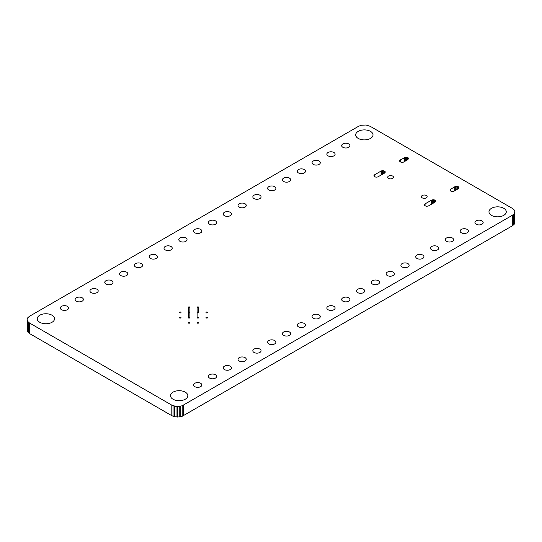 <?xml version="1.0" encoding="UTF-8"?>
<svg xmlns="http://www.w3.org/2000/svg" width="542" height="542" viewBox="0 0 542 542"><rect width="100%" height="100%" fill="white"/><g stroke="black" fill="none" stroke-linecap="round" stroke-linejoin="round"><path stroke-width="0.81" d="M514.9 211.827L514.744 223.297L512.488 225.736L182.22 416.283L182.22 405.741L179.246 406.453L176.035 406.453L171.814 405.152L29.512 322.998L27.73 321.453L27.1 319.631L27.73 317.808L29.512 316.264L358.526 126.306L361.202 125.277L365.965 125.006L370.186 126.306L512.488 208.467L514.27 210.005L514.9 211.827L514.27 213.65L512.488 215.194L182.22 405.741M182.22 416.283L180.798 416.723L180.798 406.182M183.474 415.694L183.474 405.152M180.798 416.723L179.246 416.994L179.246 406.453M179.246 416.994L174.483 416.723L171.814 415.694L29.512 333.533L27.256 331.101L27.1 319.631M39.776 322.287A8.658 5 0 0 0 49.207 323.371A8.658 5 0 0 0 54.552 318.757A8.658 5 0 0 0 45.894 313.757A8.658 5 0 0 0 37.242 318.757A8.658 5 0 0 0 39.776 322.287M61.551 309.719A4.119 2.378 0 0 0 66.043 310.234A4.119 2.378 0 0 0 68.583 308.032A4.119 2.378 0 0 0 64.464 305.654A4.119 2.378 0 0 0 60.338 308.032A4.119 2.378 0 0 0 61.551 309.719M76.354 301.169A4.119 2.378 0 0 0 80.846 301.684A4.119 2.378 0 0 0 83.393 299.489A4.119 2.378 0 0 0 79.267 297.104A4.119 2.378 0 0 0 75.148 299.489A4.119 2.378 0 0 0 76.354 301.169M91.164 292.619A4.119 2.378 0 0 0 95.656 293.134A4.119 2.378 0 0 0 98.197 290.939A4.119 2.378 0 0 0 94.078 288.561A4.119 2.378 0 0 0 89.952 290.939A4.119 2.378 0 0 0 91.164 292.619M105.968 284.069A4.119 2.378 0 0 0 110.46 284.591A4.119 2.378 0 0 0 113.007 282.389A4.119 2.378 0 0 0 108.881 280.011A4.119 2.378 0 0 0 104.762 282.389A4.119 2.378 0 0 0 105.968 284.069M120.778 275.526A4.119 2.378 0 0 0 125.27 276.041A4.119 2.378 0 0 0 127.81 273.839A4.119 2.378 0 0 0 123.691 271.461A4.119 2.378 0 0 0 119.565 273.839A4.119 2.378 0 0 0 120.778 275.526M135.581 266.976A4.119 2.378 0 0 0 140.073 267.491A4.119 2.378 0 0 0 142.621 265.289A4.119 2.378 0 0 0 138.495 262.911A4.119 2.378 0 0 0 134.375 265.289A4.119 2.378 0 0 0 135.581 266.976M150.391 258.426A4.119 2.378 0 0 0 154.883 258.94A4.119 2.378 0 0 0 157.424 256.745A4.119 2.378 0 0 0 153.305 254.361A4.119 2.378 0 0 0 149.179 256.745A4.119 2.378 0 0 0 150.391 258.426M165.195 249.876A4.119 2.378 0 0 0 169.687 250.39A4.119 2.378 0 0 0 172.234 248.195A4.119 2.378 0 0 0 168.108 245.817A4.119 2.378 0 0 0 163.989 248.195A4.119 2.378 0 0 0 165.195 249.876M180.005 241.325A4.119 2.378 0 0 0 184.497 241.847A4.119 2.378 0 0 0 187.037 239.645A4.119 2.378 0 0 0 182.918 237.267A4.119 2.378 0 0 0 178.792 239.645A4.119 2.378 0 0 0 180.005 241.325M194.808 232.782A4.119 2.378 0 0 0 199.3 233.297A4.119 2.378 0 0 0 201.848 231.095A4.119 2.378 0 0 0 197.722 228.717A4.119 2.378 0 0 0 193.602 231.095A4.119 2.378 0 0 0 194.808 232.782M179.578 312.822A0.827 0.474 0 0 0 180.479 312.924A0.827 0.474 0 0 0 180.987 312.483A0.827 0.474 0 0 0 180.161 312.009A0.827 0.474 0 0 0 179.341 312.483A0.827 0.474 0 0 0 179.578 312.822M179.578 317.958A0.827 0.474 0 0 0 180.479 318.059A0.827 0.474 0 0 0 180.987 317.619A0.827 0.474 0 0 0 180.161 317.145A0.827 0.474 0 0 0 179.341 317.619A0.827 0.474 0 0 0 179.578 317.958M188.467 307.693A0.827 0.474 0 0 0 189.368 307.795A0.827 0.474 0 0 0 189.876 307.355A0.827 0.474 0 0 0 189.05 306.88A0.827 0.474 0 0 0 188.23 307.355A0.827 0.474 0 0 0 188.467 307.693M188.467 312.822A0.827 0.474 0 0 0 189.368 312.924A0.827 0.474 0 0 0 189.876 312.483A0.827 0.474 0 0 0 189.05 312.009A0.827 0.474 0 0 0 188.23 312.483A0.827 0.474 0 0 0 188.467 312.822M197.363 307.693A0.827 0.474 0 0 0 198.257 307.795A0.827 0.474 0 0 0 198.765 307.355A0.827 0.474 0 0 0 197.945 306.88A0.827 0.474 0 0 0 197.119 307.355A0.827 0.474 0 0 0 197.363 307.693M209.618 224.232A4.119 2.378 0 0 0 214.11 224.747A4.119 2.378 0 0 0 216.651 222.552A4.119 2.378 0 0 0 212.532 220.167A4.119 2.378 0 0 0 208.406 222.552A4.119 2.378 0 0 0 209.618 224.232M224.422 215.682A4.119 2.378 0 0 0 228.914 216.197A4.119 2.378 0 0 0 231.461 214.002A4.119 2.378 0 0 0 227.335 211.617A4.119 2.378 0 0 0 223.216 214.002A4.119 2.378 0 0 0 224.422 215.682M239.232 207.132A4.119 2.378 0 0 0 243.724 207.647A4.119 2.378 0 0 0 246.264 205.452A4.119 2.378 0 0 0 242.145 203.074A4.119 2.378 0 0 0 238.019 205.452A4.119 2.378 0 0 0 239.232 207.132M254.035 198.589A4.119 2.378 0 0 0 258.527 199.104A4.119 2.378 0 0 0 261.075 196.902A4.119 2.378 0 0 0 256.949 194.524A4.119 2.378 0 0 0 252.829 196.902A4.119 2.378 0 0 0 254.035 198.589M268.846 190.039A4.119 2.378 0 0 0 273.337 190.554A4.119 2.378 0 0 0 275.878 188.352A4.119 2.378 0 0 0 271.759 185.974A4.119 2.378 0 0 0 267.633 188.352A4.119 2.378 0 0 0 268.846 190.039M283.649 181.489A4.119 2.378 0 0 0 288.141 182.004A4.119 2.378 0 0 0 290.688 179.808A4.119 2.378 0 0 0 286.562 177.424A4.119 2.378 0 0 0 282.443 179.808A4.119 2.378 0 0 0 283.649 181.489M298.459 172.939A4.119 2.378 0 0 0 302.951 173.454A4.119 2.378 0 0 0 305.492 171.258A4.119 2.378 0 0 0 301.372 168.874A4.119 2.378 0 0 0 297.246 171.258A4.119 2.378 0 0 0 298.459 172.939M313.262 164.389A4.119 2.378 0 0 0 317.754 164.904A4.119 2.378 0 0 0 320.302 162.708A4.119 2.378 0 0 0 316.176 160.33A4.119 2.378 0 0 0 312.057 162.708A4.119 2.378 0 0 0 313.262 164.389M328.073 155.845A4.119 2.378 0 0 0 332.564 156.36A4.119 2.378 0 0 0 335.105 154.158A4.119 2.378 0 0 0 330.986 151.78A4.119 2.378 0 0 0 326.86 154.158A4.119 2.378 0 0 0 328.073 155.845M342.876 147.295A4.119 2.378 0 0 0 347.368 147.81A4.119 2.378 0 0 0 349.915 145.608A4.119 2.378 0 0 0 345.789 143.23A4.119 2.378 0 0 0 341.67 145.608A4.119 2.378 0 0 0 342.876 147.295M358.235 138.427A8.658 5 0 0 0 367.672 139.511A8.658 5 0 0 0 373.018 134.89A8.658 5 0 0 0 364.359 129.897A8.658 5 0 0 0 355.701 134.89A8.658 5 0 0 0 358.235 138.427M377.794 176.943L376.053 177.18L374.495 176.678L373.926 175.703L374.651 174.754L381.412 170.886L383.153 170.649L385.152 171.611L384.556 173.074L377.794 176.943M403.444 162.139L401.703 162.37L400.145 161.868L399.576 160.893L400.294 159.951L405.558 157.214L407.333 157.356L408.472 158.149L407.875 159.612L403.444 162.139M388.553 178.406A2.886 1.667 0 0 0 391.697 178.772A2.886 1.667 0 0 0 393.478 177.234A2.886 1.667 0 0 0 390.592 175.567A2.886 1.667 0 0 0 387.706 177.234A2.886 1.667 0 0 0 388.553 178.406M188.467 317.958A0.827 0.474 0 0 0 189.368 318.059A0.827 0.474 0 0 0 189.876 317.619A0.827 0.474 0 0 0 189.05 317.145A0.827 0.474 0 0 0 188.23 317.619A0.827 0.474 0 0 0 188.467 317.958M188.467 323.086A0.827 0.474 0 0 0 189.368 323.188A0.827 0.474 0 0 0 189.876 322.754A0.827 0.474 0 0 0 189.05 322.273A0.827 0.474 0 0 0 188.23 322.754A0.827 0.474 0 0 0 188.467 323.086M197.363 323.086A0.827 0.474 0 0 0 198.257 323.188A0.827 0.474 0 0 0 198.765 322.754A0.827 0.474 0 0 0 197.945 322.273A0.827 0.474 0 0 0 197.119 322.754A0.827 0.474 0 0 0 197.363 323.086M197.363 312.822A0.827 0.474 0 0 0 198.257 312.924A0.827 0.474 0 0 0 198.765 312.483A0.827 0.474 0 0 0 197.945 312.009A0.827 0.474 0 0 0 197.119 312.483A0.827 0.474 0 0 0 197.363 312.822M197.363 317.958A0.827 0.474 0 0 0 198.257 318.059A0.827 0.474 0 0 0 198.765 317.619A0.827 0.474 0 0 0 197.945 317.145A0.827 0.474 0 0 0 197.119 317.619A0.827 0.474 0 0 0 197.363 317.958M206.251 312.822A0.827 0.474 0 0 0 207.146 312.924A0.827 0.474 0 0 0 207.654 312.483A0.827 0.474 0 0 0 206.834 312.009A0.827 0.474 0 0 0 206.007 312.483A0.827 0.474 0 0 0 206.251 312.822M206.251 317.958A0.827 0.474 0 0 0 207.146 318.059A0.827 0.474 0 0 0 207.654 317.619A0.827 0.474 0 0 0 206.834 317.145A0.827 0.474 0 0 0 206.007 317.619A0.827 0.474 0 0 0 206.251 317.958M173.034 399.224A8.658 5 0 0 0 182.471 400.308A8.658 5 0 0 0 187.817 395.694A8.658 5 0 0 0 179.158 390.694A8.658 5 0 0 0 170.5 395.694A8.658 5 0 0 0 173.034 399.224M194.808 386.656A4.119 2.378 0 0 0 199.3 387.171A4.119 2.378 0 0 0 201.848 384.976A4.119 2.378 0 0 0 197.722 382.591A4.119 2.378 0 0 0 193.602 384.976A4.119 2.378 0 0 0 194.808 386.656M209.618 378.106A4.119 2.378 0 0 0 214.11 378.621A4.119 2.378 0 0 0 216.651 376.426A4.119 2.378 0 0 0 212.532 374.048A4.119 2.378 0 0 0 208.406 376.426A4.119 2.378 0 0 0 209.618 378.106M224.422 369.556A4.119 2.378 0 0 0 228.914 370.078A4.119 2.378 0 0 0 231.461 367.876A4.119 2.378 0 0 0 227.335 365.498A4.119 2.378 0 0 0 223.216 367.876A4.119 2.378 0 0 0 224.422 369.556M239.232 361.013A4.119 2.378 0 0 0 243.724 361.528A4.119 2.378 0 0 0 246.264 359.326A4.119 2.378 0 0 0 242.145 356.948A4.119 2.378 0 0 0 238.019 359.326A4.119 2.378 0 0 0 239.232 361.013M254.035 352.463A4.119 2.378 0 0 0 258.527 352.978A4.119 2.378 0 0 0 261.075 350.776A4.119 2.378 0 0 0 256.949 348.398A4.119 2.378 0 0 0 252.829 350.776A4.119 2.378 0 0 0 254.035 352.463M268.846 343.913A4.119 2.378 0 0 0 273.337 344.427A4.119 2.378 0 0 0 275.878 342.232A4.119 2.378 0 0 0 271.759 339.848A4.119 2.378 0 0 0 267.633 342.232A4.119 2.378 0 0 0 268.846 343.913M283.649 335.363A4.119 2.378 0 0 0 288.141 335.877A4.119 2.378 0 0 0 290.688 333.682A4.119 2.378 0 0 0 286.562 331.304A4.119 2.378 0 0 0 282.443 333.682A4.119 2.378 0 0 0 283.649 335.363M298.459 326.812A4.119 2.378 0 0 0 302.951 327.334A4.119 2.378 0 0 0 305.492 325.132A4.119 2.378 0 0 0 301.372 322.754A4.119 2.378 0 0 0 297.246 325.132A4.119 2.378 0 0 0 298.459 326.812M313.262 318.269A4.119 2.378 0 0 0 317.754 318.784A4.119 2.378 0 0 0 320.302 316.582A4.119 2.378 0 0 0 316.176 314.204A4.119 2.378 0 0 0 312.057 316.582A4.119 2.378 0 0 0 313.262 318.269M328.073 309.719A4.119 2.378 0 0 0 332.564 310.234A4.119 2.378 0 0 0 335.105 308.032A4.119 2.378 0 0 0 330.986 305.654A4.119 2.378 0 0 0 326.86 308.032A4.119 2.378 0 0 0 328.073 309.719M422.245 197.864A2.886 1.667 0 0 0 425.389 198.223A2.886 1.667 0 0 0 427.171 196.685A2.886 1.667 0 0 0 424.284 195.018A2.886 1.667 0 0 0 421.398 196.685A2.886 1.667 0 0 0 422.245 197.864M428.221 206.055L426.479 206.292L424.921 205.791L424.352 204.815L425.07 203.867L431.838 199.998L433.573 199.761L435.578 200.723L434.982 202.186L428.221 206.055M453.871 191.251L452.13 191.482L450.571 190.98L450.002 190.005L450.72 189.063L455.985 186.326L457.753 186.468L458.898 187.261L458.302 188.724L453.871 191.251M342.876 301.169A4.119 2.378 0 0 0 347.368 301.684A4.119 2.378 0 0 0 349.915 299.489A4.119 2.378 0 0 0 345.789 297.104A4.119 2.378 0 0 0 341.67 299.489A4.119 2.378 0 0 0 342.876 301.169M357.686 292.619A4.119 2.378 0 0 0 362.178 293.134A4.119 2.378 0 0 0 364.719 290.939A4.119 2.378 0 0 0 360.599 288.561A4.119 2.378 0 0 0 356.473 290.939A4.119 2.378 0 0 0 357.686 292.619M372.489 284.069A4.119 2.378 0 0 0 376.981 284.591A4.119 2.378 0 0 0 379.529 282.389A4.119 2.378 0 0 0 375.403 280.011A4.119 2.378 0 0 0 371.284 282.389A4.119 2.378 0 0 0 372.489 284.069M387.3 275.526A4.119 2.378 0 0 0 391.791 276.041A4.119 2.378 0 0 0 394.332 273.839A4.119 2.378 0 0 0 390.213 271.461A4.119 2.378 0 0 0 386.094 273.839A4.119 2.378 0 0 0 387.3 275.526M402.103 266.976A4.119 2.378 0 0 0 406.595 267.491A4.119 2.378 0 0 0 409.142 265.289A4.119 2.378 0 0 0 405.016 262.911A4.119 2.378 0 0 0 400.897 265.289A4.119 2.378 0 0 0 402.103 266.976M416.913 258.426A4.119 2.378 0 0 0 421.405 258.94A4.119 2.378 0 0 0 423.946 256.745A4.119 2.378 0 0 0 419.826 254.361A4.119 2.378 0 0 0 415.707 256.745A4.119 2.378 0 0 0 416.913 258.426M431.717 249.876A4.119 2.378 0 0 0 436.208 250.39A4.119 2.378 0 0 0 438.756 248.195A4.119 2.378 0 0 0 434.63 245.817A4.119 2.378 0 0 0 430.511 248.195A4.119 2.378 0 0 0 431.717 249.876M446.527 241.325A4.119 2.378 0 0 0 451.019 241.847A4.119 2.378 0 0 0 453.559 239.645A4.119 2.378 0 0 0 449.44 237.267A4.119 2.378 0 0 0 445.321 239.645A4.119 2.378 0 0 0 446.527 241.325M461.33 232.782A4.119 2.378 0 0 0 465.822 233.297A4.119 2.378 0 0 0 468.369 231.095A4.119 2.378 0 0 0 464.243 228.717A4.119 2.378 0 0 0 460.124 231.095A4.119 2.378 0 0 0 461.33 232.782M476.14 224.232A4.119 2.378 0 0 0 480.632 224.747A4.119 2.378 0 0 0 483.173 222.552A4.119 2.378 0 0 0 479.053 220.167A4.119 2.378 0 0 0 474.934 222.552A4.119 2.378 0 0 0 476.14 224.232M491.499 215.364A8.658 5 0 0 0 500.93 216.448A8.658 5 0 0 0 506.275 211.827A8.658 5 0 0 0 497.617 206.834A8.658 5 0 0 0 488.965 211.827A8.658 5 0 0 0 491.499 215.364M512.488 225.736L512.488 215.194M177.641 417.083L177.641 406.541M513.511 225.018L513.511 214.476M176.035 416.994L176.035 406.453M514.27 224.192L514.27 213.65M174.483 416.723L174.483 406.182M514.744 223.297L514.744 212.755M173.061 416.283L173.061 405.741M171.814 415.694L171.814 405.152M29.512 333.533L29.512 322.998M28.489 332.815L28.489 322.273M27.73 331.995L27.73 321.453M27.256 331.101L27.256 320.559M374.136 176.306L374.136 175.188M374.651 176.753L374.651 174.754M381.06 175.093L381.06 171.055M381.412 174.89L381.412 170.886M382.246 174.409L382.246 170.676M383.153 173.887L383.153 170.649M384.014 173.386L384.014 170.818M384.712 172.945L384.712 171.15M385.152 172.437L385.152 171.611M399.786 161.496L399.786 160.385M400.294 161.943L400.294 159.951M404.379 161.631L404.379 157.593M404.732 161.428L404.732 157.424M405.558 160.947L405.558 157.214M406.466 160.425L406.466 157.187M407.333 159.924L407.333 157.356M408.031 159.483L408.031 157.688M408.472 158.975L408.472 158.149M424.562 205.418L424.562 204.3M425.07 205.865L425.07 203.867M431.486 204.205L431.486 200.167M431.838 204.002L431.838 199.998M432.665 203.521L432.665 199.788M433.573 202.999L433.573 199.761M434.44 202.505L434.44 199.93M435.138 202.058L435.138 200.262M435.578 201.549L435.578 200.723M450.206 190.608L450.206 189.497M450.72 191.055L450.72 189.063M454.806 190.743L454.806 186.705M455.151 190.54L455.151 186.536M455.985 190.059L455.985 186.326M456.892 189.537L456.892 186.299M457.753 189.036L457.753 186.468M458.457 188.596L458.457 186.8M458.898 188.088L458.898 187.261M189.876 317.897L189.876 307.355M188.23 317.897L188.23 307.355M198.765 312.483L198.765 307.355M197.119 317.897L197.119 307.355"/></g></svg>
